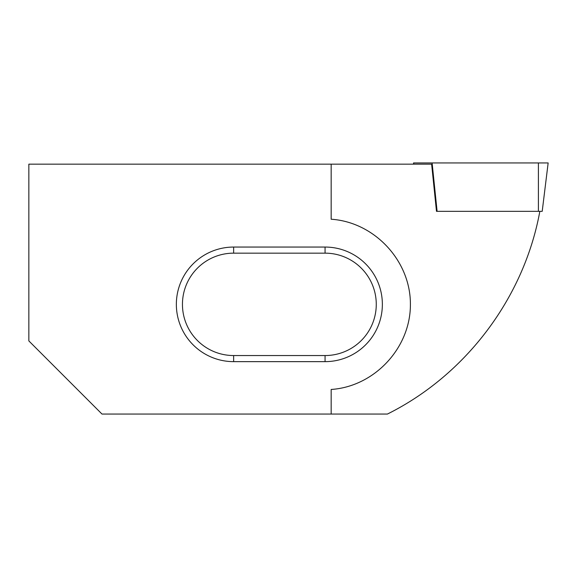 <?xml version="1.0" encoding="UTF-8"?>
<svg xmlns="http://www.w3.org/2000/svg" width="577" height="577" viewBox="0 0 577 577"><rect width="100%" height="100%" fill="white"/><g stroke="black" fill="none" stroke-linecap="round" stroke-linejoin="round"><path stroke-width="0.87" d="M413.666 164.164L413.514 162.945L432.115 162.945L437.106 211.333L436.486 211.333L431.625 164.164L28.85 164.164L28.85 340.92L101.992 414.055L387.427 414.055C466.216 374.826 524.14 297.465 539.841 211.333M331.162 414.055L331.162 389.461C374.516 386.612 410.658 347.794 410.398 304.346C410.658 260.905 374.516 222.08 331.162 219.231L331.162 164.164M233.642 361.642L325.067 361.642A57.296 57.296 0 0 0 382.363 304.346A57.296 57.296 0 0 0 325.067 247.057L233.642 247.057A57.296 57.296 0 0 0 176.353 304.346A57.296 57.296 0 0 0 233.642 361.642L233.642 355.547A51.202 51.202 0 0 1 182.447 304.346A51.202 51.202 0 0 1 233.642 253.152L325.067 253.152A51.202 51.202 0 0 1 376.269 304.346A51.202 51.202 0 0 1 325.067 355.547L233.642 355.547M432.115 162.945L548.15 162.945L542.207 211.333L437.106 211.333M325.067 361.642L325.067 355.547M233.642 253.152L233.642 247.057M325.067 253.152L325.067 247.057M413.666 162.945L413.81 164.164M538.399 162.945L538.399 211.333"/></g></svg>
